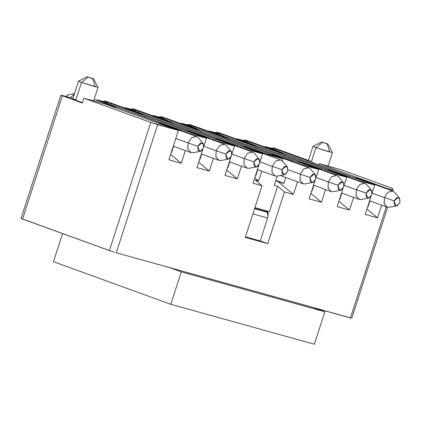 <?xml version="1.0" encoding="UTF-8"?>
<svg xmlns="http://www.w3.org/2000/svg" width="421" height="421" viewBox="0 0 421 421"><rect width="100%" height="100%" fill="white"/><g stroke="black" fill="none" stroke-linecap="round" stroke-linejoin="round"><path stroke-width="0.63" d="M319.45 163.674L340.763 169.605L319.45 163.674L387.046 188.45L393.172 190.066L392.435 188.445L390.935 187.813L340.763 169.605L390.935 187.813L392.435 188.445L393.172 190.066L392.851 191.071L393.172 190.066L391.825 189.782L391.556 190.602L391.825 189.782L387.046 188.45L319.45 163.674L319.007 165.037L319.45 163.674M367.749 206.579L368.049 206.69L367.749 206.579M367.98 206.9L369.922 200.891L367.98 206.9L367.675 206.79L367.98 206.9M375.169 184.651L375.316 184.193L375.169 184.651M366.954 209.026L377.553 217.852L381.652 205.153L377.553 217.852L366.954 209.026M386.899 188.908L387.046 188.45L386.899 188.908M328.106 166.085L332.443 152.634L315.976 147.634L311.445 161.659L315.976 147.634L312.966 146.361L308.425 160.422M365.212 214.421L377.553 217.852L365.212 214.421L371.027 196.423L365.212 214.421M362.976 180.762L374.711 185.019L372.211 192.76L374.711 185.019L280.839 150.944L265.135 146.576L359.008 180.651L374.711 185.019L359.008 180.651L347.272 176.394L347.125 176.852L347.272 176.394L350.077 177.173L265.135 146.576L264.988 147.034L265.135 146.576L280.839 150.944L362.976 180.762M341.878 193.092L339.936 199.101L339.636 198.991L339.936 199.101L341.878 193.092M338.91 201.227L349.509 210.053L353.614 197.354L349.509 210.053L338.91 201.227M358.855 181.109L359.008 180.651L358.855 181.109M276.718 151.297L276.871 150.839L276.718 151.297M315.976 147.634L322.56 142.393L327.043 143.64C328.354 144.129 328.391 144.203 327.149 143.871L329.748 152.06L327.149 143.871L322.56 142.393L315.976 147.634L329.748 152.06M327.043 143.64C328.354 144.129 328.391 144.203 327.149 143.871L321.56 141.966L312.966 146.371M279.455 152.286L279.67 151.618L279.455 152.286M339.705 198.78L340.005 198.886L339.705 198.78M322.56 142.393L327.149 143.871M337.168 206.622L349.509 210.053L337.168 206.622L342.983 188.624L337.168 206.622M334.932 172.963L346.667 177.22L344.168 184.961L346.667 177.22L252.795 143.145L237.091 138.777L330.964 172.852L346.667 177.22L330.964 172.852L319.229 168.595L319.081 169.053L319.229 168.595L322.033 169.374L237.091 138.777L236.944 139.235L237.091 138.777L252.795 143.145L334.932 172.963M313.834 185.293L311.893 191.302L311.593 191.192L311.893 191.302L313.834 185.293M310.872 193.428L321.465 202.254L325.57 189.55L321.465 202.254L310.872 193.428M330.817 173.31L330.964 172.852L330.817 173.31M309.13 198.823L321.465 202.254L309.13 198.823L314.94 180.825L309.13 198.823M306.888 165.164L318.623 169.421L316.124 177.162L318.623 169.421L224.751 135.346L209.048 130.978L302.92 165.053L318.623 169.421L302.92 165.053L291.185 160.796L291.037 161.254L291.185 160.796L293.99 161.575L209.048 130.978L208.9 131.436L209.048 130.978L224.751 135.346L306.888 165.164M285.791 177.494L283.849 183.503L277.513 181.204L293.421 194.455L297.526 181.751L293.421 194.455L277.513 181.204L275.76 180.714L283.849 183.503L285.791 177.494M302.773 165.511L302.92 165.053L302.773 165.511M274.266 185.345L277.634 186.277L284.449 191.96L293.421 194.455L284.449 191.96L267.751 243.654L245.317 237.418L262.015 185.719L255.2 180.041L258.562 180.977L254.784 177.825L258.562 180.977L261.736 171.142L258.562 180.977L255.2 180.041L262.015 185.719L253.042 183.224L262.015 185.719L245.317 237.418L267.751 243.654L284.449 191.96L277.634 186.277L274.266 185.345L277.265 176.067L274.266 185.345M250.805 149.566L262.536 153.823L260.036 161.564L262.536 153.823L168.668 119.748L152.965 115.38L246.832 149.455L262.536 153.823L246.832 149.455L235.102 145.198L234.95 145.65L235.102 145.198L237.902 145.976L152.965 115.38L152.812 115.838L152.965 115.38L168.668 119.748L250.805 149.566M258.852 165.227L253.042 183.224L258.852 165.227M229.708 161.896L227.766 167.905L227.461 167.795L227.766 167.905L229.708 161.896M226.74 170.026L237.339 178.857L241.438 166.153L237.339 178.857L226.74 170.026M246.685 149.913L246.832 149.455L246.685 149.913M224.998 175.425L237.339 178.857L224.998 175.425L230.813 157.428L224.998 175.425M222.762 141.761L234.497 146.024L231.997 153.765L234.497 146.024L140.625 111.949L124.921 107.581L218.788 141.656L234.497 146.024L218.788 141.656L207.058 137.393L206.911 137.851L207.058 137.393L209.863 138.177L124.921 107.581L124.774 108.039L124.921 107.581L140.625 111.949L222.762 141.761M201.664 154.097L199.722 160.101L199.422 159.996L199.722 160.101L201.664 154.097M198.696 162.227L209.295 171.058L213.394 158.354L209.295 171.058L198.696 162.227M218.641 142.114L218.788 141.656L218.641 142.114M196.954 167.626L209.295 171.058L196.954 167.626L202.769 149.629L196.954 167.626M194.718 133.962L206.453 138.225L203.953 145.961L206.453 138.225L112.581 104.15L96.877 99.782L190.75 133.857L206.453 138.225L190.75 133.857L179.014 129.594L178.867 130.052L179.014 129.594L181.819 130.378L96.877 99.782L96.73 100.24L96.877 99.782L112.581 104.15L194.718 133.962M173.62 146.297L171.679 152.302L171.379 152.197L171.679 152.302L173.62 146.297M170.658 154.428L181.251 163.259L185.356 150.555L181.251 163.259L170.658 154.428M190.602 134.315L190.75 133.857L190.602 134.315M168.91 159.822L181.251 163.259L168.91 159.822L178.409 130.426L168.91 159.822M22.397 218.715C20.534 218.215 20.587 218.325 22.555 219.057L62.371 95.788L22.555 219.057L109.386 250.574L150.771 122.437L83.89 98.161L82.316 103.029L62.371 95.788C60.403 95.057 60.35 94.941 62.213 95.446L72.949 98.43L60.866 95.157L82.316 103.029L83.89 98.161L105.203 104.087L178.409 130.426L105.203 104.087L83.89 98.161L150.771 122.437L178.409 130.426L157.659 124.653L116.27 252.789L351.788 318.202L387.615 207.274L351.788 318.213L350.435 317.918L386.315 206.843L350.435 317.918L116.27 252.789L157.659 124.653L150.771 122.437L109.386 250.574L114.601 252.3M164.548 120.096L164.695 119.638L164.548 120.096M192.592 127.895L192.739 127.442L181.004 123.179L180.856 123.637L181.004 123.179L195.544 128.221L267.13 154.444L282.838 158.812L196.712 127.547L181.004 123.179L196.712 127.547L282.838 158.812L282.191 160.811L282.838 158.812L263.141 152.997L262.993 153.455L263.141 152.997L265.946 153.776L195.544 128.221L192.739 127.442L192.592 127.895M220.636 135.699L220.783 135.241L220.636 135.699M248.679 143.498L248.827 143.04L248.679 143.498M93.667 100.882L98.004 87.431L81.537 82.432L75.775 100.272L82.474 102.545L75.775 100.272C71.954 98.851 71.854 98.619 75.464 99.588M108.465 104.497L108.613 104.04L108.465 104.497M136.504 112.296L136.651 111.839L136.504 112.296M251.411 144.487L251.632 143.819L251.411 144.487M311.661 190.976L311.961 191.087L311.661 190.976M223.372 136.688L223.588 136.02L223.372 136.688M275.871 180.367L283.922 183.288L275.871 180.367M257.747 169.695L255.81 175.704L255.505 175.594L255.81 175.704L257.747 169.695M266.982 154.902L267.13 154.444L266.982 154.902M255.879 175.489L255.573 175.378L255.879 175.489M167.284 121.09L167.5 120.422L167.284 121.09M227.529 167.579L227.835 167.69L227.529 167.579M139.24 113.291L139.456 112.623L139.24 113.291M199.491 159.78L199.791 159.891L199.491 159.78M111.197 105.492L111.412 104.818L111.197 105.492M171.447 151.981L171.747 152.092L171.447 151.981M195.328 128.889L195.544 128.221L195.328 128.889M72.765 98.998L75.775 100.272L81.537 82.432L78.527 81.153L72.765 98.998M81.537 82.432L88.121 77.19L92.604 78.438C93.915 78.922 93.951 79.001 92.709 78.664L95.309 86.858L92.709 78.664L88.121 77.19L81.537 82.432L95.309 86.858M92.604 78.438C93.915 78.922 93.951 79.001 92.709 78.664L87.121 76.759L78.527 81.169M88.121 77.19L92.709 78.664M62.371 95.788C60.403 95.057 60.35 94.941 62.213 95.446M254.942 207.616L269.435 211.647L277.634 186.277L269.435 211.647L254.942 207.616M111.102 251.174L21.05 218.425L60.866 95.151M268.024 216.526L260.31 240.954L267.751 243.654L260.31 240.954L245.506 236.839L260.31 240.954L268.024 216.526L268.098 212.763L266.972 210.963L268.024 216.526M324.949 169.574L329.659 170.51L327.201 170.394L329.369 170.421L328.501 170.142L329.659 170.51L331.616 171.994M371.454 190.376L371.906 194.67L368.643 198.112L367.628 198.08L366.075 193.05L356.34 189.745L366.075 193.05L370.354 189.645L371.454 190.376L366.686 184.603L364.57 183.198L359.834 184.466L356.34 189.745L356.134 195.939L359.329 199.417L361.286 199.486L359.039 199.322L356.071 195.728L356.34 189.745L344.157 185.324L356.34 189.745L359.839 184.466L364.86 183.288L329.659 170.51M371.906 194.67L371.627 190.613L368.712 189.803L366.075 193.05L366.354 197.107L369.27 197.917L371.906 194.67M296.905 161.775L301.615 162.711L299.157 162.595L301.325 162.617L300.457 162.343L301.615 162.711L303.578 164.195M313.534 185.182L330.995 191.523L328.027 187.929L328.301 181.946L316.113 177.525L328.301 181.946L331.795 176.667L336.816 175.489L301.615 162.711M338.031 185.251L342.31 181.846L343.41 182.577L343.862 186.871L340.6 190.313L339.584 190.281L338.031 185.251L328.301 181.946L338.031 185.251L338.31 189.308L341.226 190.118L343.862 186.871L343.583 182.814L340.668 182.004L338.031 185.251M343.41 182.577L338.642 176.804L336.526 175.394L331.795 176.667L328.301 181.946L328.091 188.14L331.29 191.618L333.243 191.687L340.6 190.313M268.861 153.975L273.571 154.912L271.119 154.796L273.282 154.817L272.413 154.539L273.571 154.912L275.534 156.396M280.302 175.499L302.957 183.724L299.984 180.13L300.257 174.147L288.075 169.726L300.257 174.147L303.752 168.868L308.772 167.69L273.571 154.912M309.988 177.451L314.266 174.047L315.366 174.778L315.824 179.072L312.561 182.514L311.54 182.477L309.988 177.451L300.257 174.147L309.988 177.451L310.266 181.509L313.182 182.319L315.824 179.072L315.545 175.015L312.624 174.205L309.988 177.451M315.366 174.778L310.598 169.005L308.482 167.595L303.752 168.868L300.257 174.147L300.047 180.341L303.246 183.819L305.199 183.888L312.561 182.514M240.823 146.176L245.532 147.113L243.075 146.997L245.238 147.018L244.369 146.74L245.532 147.113L247.49 148.597M287.322 166.979L287.78 171.273L284.517 174.715L283.501 174.678L281.944 169.652L272.213 166.348L281.944 169.652L286.222 166.248L287.322 166.979L282.559 161.206L280.439 159.796L275.708 161.069L272.213 166.348L272.003 172.536L275.202 176.015L277.155 176.083L274.913 175.925L271.94 172.331L272.213 166.348L260.031 161.927L272.213 166.348L275.708 161.069L280.733 159.891L245.532 147.113M287.78 171.273L287.501 167.216L284.58 166.406L281.944 169.652L282.223 173.71L285.143 174.52L287.78 171.273M212.779 138.377L217.489 139.314L215.031 139.193L217.194 139.219L216.326 138.941L217.489 139.314L219.446 140.798M249.116 168.284L246.869 168.126L243.901 164.527L244.169 158.549L231.987 154.123L244.169 158.549L247.664 153.27L252.689 152.092L217.489 139.314M253.9 161.853L258.184 158.449L259.283 159.18L259.736 163.474L256.473 166.916L255.458 166.879L253.9 161.853L244.169 158.549L253.9 161.853L254.179 165.911L257.099 166.721L259.736 163.474L259.457 159.417L256.542 158.606L253.9 161.853M259.283 159.18L254.516 153.407L252.4 151.997L247.664 153.27L244.169 158.549L243.959 164.737L247.159 168.216L249.111 168.284L256.473 166.916M184.735 130.578L189.445 131.515L186.987 131.394L189.155 131.42L188.287 131.141L189.445 131.515L191.402 132.999M201.359 153.986L218.825 160.327L215.857 156.728L216.126 150.75L203.943 146.324L216.126 150.75L219.62 145.471L224.646 144.292L189.445 131.515M225.861 154.054L230.14 150.644L231.24 151.381L231.692 155.675L228.429 159.117L227.414 159.08L225.861 154.054L216.126 150.75L225.861 154.054L226.14 158.112L229.056 158.922L231.692 155.675L231.413 151.618L228.498 150.807L225.861 154.054M231.24 151.381L226.472 145.608L224.356 144.198L219.62 145.471L216.126 150.75L215.915 156.938L219.115 160.417L221.072 160.485L228.429 159.117M284.885 155.033L281.26 152.955L279.091 152.928L281.26 152.955L284.885 155.033M242.77 140.356L246.348 140.272L281.549 153.049L285.785 155.36M244.106 140.109L246.059 140.177L248.437 141.935M256.842 147.234L253.216 145.156L251.053 145.129L253.216 145.156L256.842 147.234M214.726 132.557L218.304 132.473L253.505 145.25L257.741 147.56M216.062 132.31L218.015 132.378L220.394 134.136M228.798 139.435L225.172 137.357L223.009 137.33L225.172 137.357L228.798 139.435M186.682 124.758L190.26 124.674L225.467 137.451L229.703 139.761M188.019 124.511L189.971 124.579L192.35 126.337M200.759 131.636L197.128 129.557L194.965 129.531L197.128 129.557L200.759 131.636M158.638 116.959L162.222 116.875L197.423 129.652L201.659 131.962M159.975 116.712L161.927 116.78L164.311 118.538M172.715 123.837L169.089 121.758L166.921 121.732L169.089 121.758L172.715 123.837M130.594 109.16L134.178 109.071L169.379 121.848L173.615 124.163M131.931 108.913L133.889 108.981L136.267 110.739M144.671 116.038L141.046 113.959L138.877 113.933L141.046 113.959L144.671 116.038M102.55 101.361L106.134 101.272L141.335 114.049L145.571 116.364M103.887 101.114L105.845 101.182L108.223 102.94M313.129 307.541L324.865 311.798L314.387 344.241L170.81 304.304L181.288 271.866L169.552 267.609L181.288 271.866L170.81 304.304L53.467 261.715L170.81 304.304L314.387 344.241L324.865 311.798L181.288 271.866L324.865 311.798L313.129 307.541M62.555 233.576L53.467 261.715L62.555 233.576M267.572 217.962L252.916 213.889L267.572 217.962M267.998 212.479L254.579 208.748L267.998 212.479M267.798 212.031L254.694 208.39L267.798 212.031M156.691 122.779L161.401 123.716L158.943 123.595L161.111 123.621L160.243 123.342L161.401 123.716L163.359 125.2M173.315 146.187L190.781 152.523L187.813 148.929L188.082 142.951L175.804 138.493L188.082 142.951L191.581 137.672L196.602 136.493L161.401 123.716M197.817 146.255L202.096 142.845L203.196 143.582L203.648 147.876L200.385 151.318L199.37 151.281L197.817 146.255L188.082 142.951L197.817 146.255L198.096 150.313L201.012 151.123L203.648 147.876L203.369 143.819L200.454 143.008L197.817 146.255M203.196 143.582L198.428 137.809L196.312 136.399L191.581 137.672L188.082 142.951L187.877 149.139L191.071 152.618L193.029 152.686L200.385 151.318M116.628 108.234L113.002 106.16L110.834 106.134L113.002 106.16L116.628 108.234M94.172 99.314L113.291 106.25L117.527 108.565M74.454 93.778L70.512 97.751L74.454 93.778M74.522 93.557L68.486 94.683L66.013 96.504L67.86 94.878M352.993 177.378L357.703 178.309L355.245 178.194L357.413 178.22L356.545 177.941L357.703 178.309L359.66 179.799M369.617 200.78L387.083 207.121L384.115 203.527L384.384 197.544L372.201 193.123L384.384 197.544L387.878 192.265L392.904 191.087L357.703 178.309M394.119 200.849L398.398 197.444L399.497 198.175L399.95 202.469L396.687 205.911L395.672 205.88L394.119 200.849L384.384 197.544L394.119 200.849L394.398 204.906L397.313 205.716L399.95 202.469L399.671 198.412L396.756 197.602L394.119 200.849M399.497 198.175L394.73 192.402L392.614 190.997L387.878 192.265L384.384 197.544L384.173 203.738L387.373 207.216L389.33 207.285L396.687 205.911M312.929 162.832L309.303 160.754L307.135 160.733L309.303 160.754L312.929 162.832M270.808 148.155L274.392 148.071L309.593 160.848L313.829 163.159M272.145 147.908L274.103 147.976L276.481 149.734M328.048 144.061L332.443 152.634M93.609 78.859L98.004 87.431M359.039 199.322L341.573 192.981M361.286 199.486L368.643 198.112M266.072 211.542L266.319 210.784M274.913 175.925L257.447 169.584M277.155 176.083L284.517 174.715M246.869 168.126L229.403 161.785M267.793 212.021L254.694 208.379"/></g></svg>
